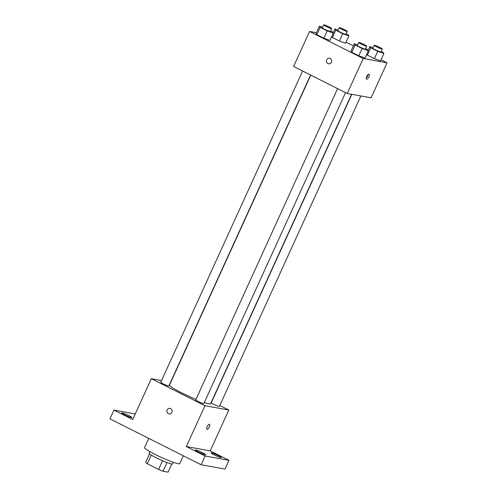 <?xml version="1.0" encoding="UTF-8"?>
<svg xmlns="http://www.w3.org/2000/svg" width="497" height="497" viewBox="0 0 497 497"><rect width="100%" height="100%" fill="white"/><g stroke="black" fill="none" stroke-linecap="round" stroke-linejoin="round"><path stroke-width="0.75" d="M171.776 463.993L168.054 472.15L163.035 471.237A12.475 1.236 24.5 0 1 158.593 469.448L147.305 463.763A12.475 1.236 24.5 0 1 145.602 462.458L149.522 453.854M151.268 455.072L147.305 463.763M162.569 460.731L158.593 469.448M173.285 462.285L172.546 463.9A12.891 1.28 -155.5 0 1 156.046 457.687A12.891 1.28 -155.5 0 1 149.088 453.208L149.827 451.593M167.004 462.533L163.035 471.237M148.758 438.385L144.552 447.617A19.333 1.92 24.5 0 0 161.351 457.383A19.333 1.92 24.5 0 0 179.74 463.651L183.325 455.792M219.804 405.49L228.819 410.025L210.206 450.878L228.98 460.328L224.986 469.081L201.13 464.757L109.943 418.841L113.931 410.087L135.252 413.958M228.98 460.328L205.118 456.004L201.13 464.757M205.118 456.004L186.344 446.554L204.963 405.701L151.324 378.695L132.705 419.543L113.931 410.087M168.999 413.939A2.82 2.615 100.3 0 1 167.154 409.982A2.82 2.615 100.3 0 1 172.068 411.628A2.82 2.615 100.3 0 1 168.999 413.939A2.82 2.615 100.3 0 1 167.154 409.982A2.82 2.615 100.3 0 1 170.005 408.391M124.71 414.852A5.647 0.559 -155.5 0 1 121.666 412.889A5.647 0.559 -155.5 0 1 128.891 415.61A5.647 0.559 -155.5 0 1 131.935 417.573A5.647 0.559 -155.5 0 1 124.71 414.852M214.021 454.811A5.647 0.559 -155.5 0 1 210.97 452.848A5.647 0.559 -155.5 0 1 218.202 455.569A5.647 0.559 -155.5 0 1 221.246 457.532A5.647 0.559 -155.5 0 1 214.021 454.811M198.465 451.99A5.647 0.559 -155.5 0 1 195.414 450.027A5.647 0.559 -155.5 0 1 202.646 452.748A5.647 0.559 -155.5 0 1 205.69 454.712A5.647 0.559 -155.5 0 1 198.465 451.99M210.206 450.878L186.344 446.554M310.762 75.128L169.545 385.007A22.558 2.236 24.5 0 0 195.98 399.377M204.304 402.545A22.558 2.236 24.5 0 0 210.598 403.713L351.609 94.287M228.819 410.025L204.963 405.701M151.324 378.695L161.556 380.547M351.833 94.331L211.287 402.732A4.448 0.441 24.5 0 0 215.151 404.98A4.448 0.441 24.5 0 0 219.382 406.422L360.865 95.964M302.617 71.028L160.761 382.299A4.448 0.441 24.5 0 0 164.625 384.548A4.448 0.441 24.5 0 0 168.856 385.989L310.569 75.028M337.587 88.634L195.731 399.911A4.448 0.441 24.5 0 0 199.595 402.16A4.448 0.441 24.5 0 0 203.826 403.601L345.539 92.641M209.517 424.314A2.82 1.025 -63.3 0 1 209.225 427.159A2.82 1.025 -63.3 0 1 207.081 429.383A2.82 1.025 -63.3 0 1 206.982 429.352A2.82 1.025 -63.3 0 1 207.336 426.37A2.82 1.025 -63.3 0 1 209.517 424.314A2.82 1.025 -63.3 0 1 209.225 427.159A2.82 1.025 -63.3 0 1 207.081 429.383A2.82 1.025 -63.3 0 1 206.976 429.346M381.037 59.777L387.057 62.808L371.097 97.822L347.241 93.498L293.603 66.486L309.556 31.473L316.396 32.715M387.057 62.808L363.201 58.484L347.241 93.498M363.201 58.484L309.556 31.473M328.56 63.802A2.82 2.615 100.3 0 1 326.722 59.845A2.82 2.615 100.3 0 1 331.636 61.491A2.82 2.615 100.3 0 1 328.56 63.802A2.82 2.615 100.3 0 1 326.722 59.845A2.82 2.615 100.3 0 1 329.567 58.255M380.54 60.864L374.371 58.621L367.407 55.117L366.774 54.117L367.407 55.117L374.371 58.621L380.54 60.864L383.864 53.57L377.695 51.328L370.731 47.824L369.93 46.55L373.085 47.7M330.014 40.437L323.845 38.194L316.875 34.684L316.073 33.417L316.875 34.684L323.845 38.194L330.014 40.437L333.338 33.137L327.169 30.901L320.198 27.391L319.403 26.124L322.559 27.273M346.061 42.164L353.404 45.861M364.984 58.043L358.815 55.801L351.851 52.297L351.05 51.029L351.851 52.297L358.815 55.801L364.984 58.043L368.308 50.75L362.139 48.507L355.175 45.003L354.373 43.73L357.529 44.879M345.57 43.258L339.401 41.015L332.431 37.505L331.803 36.505L332.431 37.505L339.401 41.015L345.57 43.258L348.894 35.958L342.725 33.721L335.755 30.211L334.953 28.944L338.115 30.093M366.649 79.247A2.82 1.025 -63.3 0 1 366.544 79.209A2.82 1.025 -63.3 0 1 366.898 76.234A2.82 1.025 -63.3 0 1 369.085 74.177A2.82 1.025 -63.3 0 1 368.793 77.016A2.82 1.025 -63.3 0 1 366.649 79.247M367.991 74.656A2.82 1.025 -63.3 0 1 366.283 78.048M346.216 33.753L348.093 34.691L348.894 35.958M339.209 27.689L337.879 30.609A4.448 0.441 24.5 0 0 341.743 32.852A4.448 0.441 24.5 0 0 345.968 34.293L347.297 31.379A4.448 0.441 24.5 0 0 344.185 29.485A4.448 0.441 24.5 0 0 339.55 27.67A4.448 0.441 24.5 0 0 339.209 27.689A4.448 0.441 24.5 0 0 343.073 29.938A4.448 0.441 24.5 0 0 347.297 31.379M342.725 33.721L339.401 41.015M335.755 30.211L332.431 37.505M334.953 28.944L333.164 32.87M381.193 51.359L383.063 52.303L383.864 53.57M374.179 45.302L372.849 48.215A4.448 0.441 24.5 0 0 376.714 50.464A4.448 0.441 24.5 0 0 380.944 51.905L382.274 48.986A4.448 0.441 24.5 0 0 379.155 47.091A4.448 0.441 24.5 0 0 374.527 45.283A4.448 0.441 24.5 0 0 374.179 45.302A4.448 0.441 24.5 0 0 378.043 47.544A4.448 0.441 24.5 0 0 382.274 48.986M377.695 51.328L374.371 58.621M370.731 47.824L367.407 55.117M369.93 46.55L368.14 50.483M330.667 30.932L332.536 31.87L333.338 33.137M323.653 24.869L322.323 27.789A4.448 0.441 24.5 0 0 326.187 30.031A4.448 0.441 24.5 0 0 330.412 31.473L331.748 28.559A4.448 0.441 24.5 0 0 328.629 26.664A4.448 0.441 24.5 0 0 323.994 24.85A4.448 0.441 24.5 0 0 323.653 24.869A4.448 0.441 24.5 0 0 327.517 27.118A4.448 0.441 24.5 0 0 331.748 28.559M327.169 30.901L323.845 38.194M320.198 27.391L316.875 34.684M319.403 26.124L316.073 33.417M365.637 48.538L367.507 49.483L368.308 50.75M358.623 42.481L357.293 45.395A4.448 0.441 24.5 0 0 361.157 47.644A4.448 0.441 24.5 0 0 365.388 49.085L366.718 46.165A4.448 0.441 24.5 0 0 363.599 44.27A4.448 0.441 24.5 0 0 358.971 42.462A4.448 0.441 24.5 0 0 358.623 42.481A4.448 0.441 24.5 0 0 362.487 44.724A4.448 0.441 24.5 0 0 366.718 46.165M362.139 48.507L358.815 55.801M355.175 45.003L351.851 52.297M354.373 43.73L351.05 51.029"/></g></svg>
